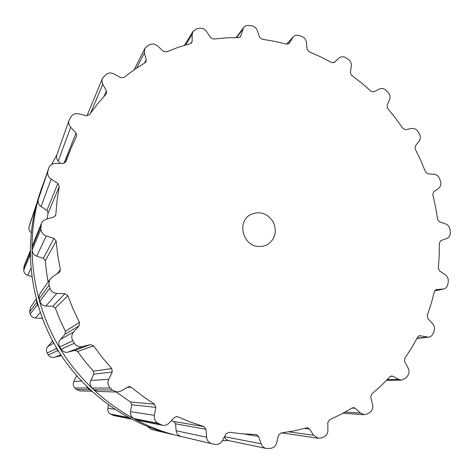 <?xml version="1.0" encoding="UTF-8"?>
<svg xmlns="http://www.w3.org/2000/svg" width="474" height="474" viewBox="0 0 474 474"><rect width="100%" height="100%" fill="white"/><g stroke="black" fill="none" stroke-linecap="round" stroke-linejoin="round"><path stroke-width="0.71" d="M228.367 440.559L222.27 440.755L228.367 440.559M183.296 436.987L178.787 435.985C128.768 424.117 82.766 389.444 56.4 342.299C30.253 295.029 25.063 237.658 41.362 188.907L45.149 178.674L39.502 194.447C23.635 241.918 28.671 297.672 54.072 343.597C79.685 389.397 124.401 423.086 173.093 434.646C124.401 423.086 79.685 389.397 54.072 343.597C28.671 297.672 23.635 241.918 39.502 194.447L41.362 188.907C25.063 237.658 30.253 295.029 56.4 342.299C82.766 389.444 128.768 424.117 178.787 435.985L183.296 436.987M51.607 164.519L56.779 155.093L51.607 164.519M40.9 227.591L41.404 223.485C42.305 221.405 43.863 220.013 46.073 219.314L53.71 217.062L55.577 215.486L55.843 214.408L57.093 200.348L59.309 186.507L57.905 183.385L51.139 179.101C48.307 177.086 47.21 174.45 47.862 171.203L48.709 168.128C49.871 165.213 52.087 163.654 55.351 163.453L63.255 163.346L65.939 161.575L70.857 148.617L76.675 136.079L76.053 133.016L70.697 127.281C68.837 125.142 68.297 122.79 69.085 120.23L71.029 116.758C72.866 114.139 75.449 113.168 78.779 113.837L86.363 115.775L89.473 114.696L97.437 104.067L106.081 94.119L106.549 93.414L106.419 90.955L102.58 83.886L101.916 80.989L102.39 78.566L105.803 74.643C108.226 72.694 110.94 72.457 113.95 73.92L120.698 77.647L123.951 77.452L134.272 69.666L145.074 62.687L145.998 61.715L146.199 59.854L144.416 52.78L144.843 48.431L147.432 45.842L149.748 44.68C152.557 43.501 155.211 43.969 157.718 46.079L163.228 51.222L166.392 51.862L178.248 47.311L190.352 43.626L191.769 42.595L192.142 41.303L192.201 34.341L193.048 31.32L196.828 28.73L199.341 28.244C202.321 27.871 204.756 28.973 206.634 31.545L210.64 37.671L213.519 39.064L226.039 37.873L238.6 37.541L240.514 36.634L243.565 27.64C244.785 26.1 246.439 25.377 248.518 25.466L251.054 25.655C254.017 26.064 256.09 27.693 257.264 30.537L259.616 37.197L262.051 39.212L274.434 41.291L286.651 44.177L289.027 43.555L293.181 36.936C294.798 35.307 296.801 34.845 299.195 35.55L301.6 36.368C304.373 37.499 305.985 39.526 306.429 42.453L307.093 49.207L308.965 51.69L320.471 56.779L331.652 62.586L334.425 62.378L339.023 58.083C341.084 56.442 343.395 56.347 345.943 57.787L348.088 59.167C350.517 60.921 351.595 63.22 351.329 66.052L350.345 72.504L351.572 75.295L361.579 82.997L371.118 91.304L373.915 91.814L379.342 89.041C381.771 87.992 384.076 88.484 386.263 90.516L388.04 92.359C389.995 94.628 390.505 97.057 389.563 99.641L387.057 105.424L387.59 108.35L395.583 118.186L402.977 128.478L405.608 129.686L411.616 128.507C414.258 128.158 416.415 129.224 418.086 131.707L419.401 133.905C420.794 136.559 420.716 138.977 419.17 141.163L415.319 145.956L415.147 148.866L420.699 160.265L425.563 171.967L427.88 173.816L434.119 174.29C436.815 174.657 438.699 176.245 439.771 179.048L440.547 181.483C441.3 184.374 440.654 186.655 438.598 188.32L433.633 191.852L432.768 194.571L435.565 206.913L437.615 219.391L439.481 221.779L445.584 223.912C448.185 224.996 449.684 227.022 450.087 229.991L450.282 232.538C450.347 235.507 449.156 237.515 446.709 238.558L440.915 240.596L439.404 242.972L439.244 255.581L438.308 268.148L439.599 270.956L445.187 274.677C447.533 276.431 448.552 278.801 448.244 281.775L447.835 284.287C447.296 286.841 445.874 288.423 443.569 289.027L436.199 289.549L434.439 291.386L431.245 303.538L427.281 315.453L427.898 318.54L432.608 323.706C434.54 326.059 434.996 328.642 433.965 331.456L432.946 333.785C432.004 335.758 430.516 336.896 428.484 337.186L419.579 335.675L417.784 336.961L411.633 347.91L404.755 358.421L404.624 361.603L408.096 367.972C409.471 370.816 409.293 373.471 407.575 375.935L405.981 377.926L401.685 380.083L398.93 379.425L392.828 376.267L391.643 375.989L389.966 376.771L381.102 385.759L371.604 394.119L370.692 397.206L372.611 404.441C373.287 407.622 372.457 410.182 370.123 412.119L368.031 413.624L364.263 414.703L360.566 413.091L355.222 408.256L353.634 407.581L352.223 407.942L341.096 414.258L329.489 419.786L327.801 422.559L327.919 430.226C327.801 433.556 326.325 435.837 323.499 437.081L321.022 437.97L318.143 438.249L313.67 435.316L309.528 429.029L307.585 427.791L306.601 427.868L293.88 430.919L280.875 433.046L278.481 435.298L276.656 442.876C275.69 446.123 273.64 447.954 270.494 448.368L266.157 448.416C263.74 447.823 262.063 446.295 261.127 443.824L258.591 436.459L256.375 434.516L242.504 433.858L229.013 432.252L226.057 433.781L222.294 440.713C220.499 443.634 217.987 444.849 214.752 444.357L211.973 443.741C208.844 442.805 207.061 440.636 206.611 437.224L205.994 429.272L203.903 426.594L190.72 422.168L177.786 416.782L176.998 416.551L174.462 417.446L168.94 423.158C167.079 424.977 164.905 425.676 162.41 425.261L157.99 423.229C155.117 421.433 153.908 418.797 154.358 415.313L155.828 407.379L154.465 404.18L142.633 396.163L131.322 387.299L129.384 386.6L127.885 387.015L120.959 391.026L117.054 392.016L112.332 390.066L110.199 388.028C107.859 385.481 107.367 382.583 108.724 379.33L112.249 372.049L111.757 368.571L102.295 357.532L93.585 345.848L90.309 344.628L82.494 346.583C79.051 347.241 76.332 346.139 74.347 343.277L72.806 340.729C71.201 337.63 71.491 334.709 73.671 331.954L79.028 325.922L79.472 322.444L73.192 309.273L67.823 295.723L64.974 293.667L56.892 293.406C53.384 293.098 51.044 291.314 49.883 288.044L48.804 283.393L49.634 279.885L52.229 277.071L59.831 272.005L60.346 269.588L57.757 255.379L56.163 241.1L53.959 238.386L46.239 235.981C42.944 234.754 41.173 232.438 40.918 229.043L40.9 227.591M257.749 246.439L262.365 246.409L266.714 245.04C275.252 239.477 277.397 231.709 273.148 221.743C266.927 212.879 259.195 210.604 249.964 214.929C237.095 222.075 242.729 245.099 257.749 246.439M40.888 226.134L32.114 247.529L32.131 250.059C32.552 253.282 34.081 255.308 36.717 256.15L43.371 258.306L45.267 260.682L46.63 273.089L48.141 281.935M32.114 247.529L32.558 245.224L41.404 223.485M59.309 186.507L48.093 213.14L47.033 219.029M48.093 213.14L46.896 210.385L41.066 206.551C38.75 205.052 37.813 202.724 38.258 199.578L48.709 168.128M49.071 285.194L39.146 298.863L39.022 296.013L40.035 293.59L50.108 279.103M39.146 298.863L39.846 301.334C41.12 304.373 43.134 305.931 45.895 306.02L52.857 306.281L55.316 308.082L59.949 319.82L65.382 331.225L65.015 334.229L60.417 339.425C58.58 341.476 58.343 344 59.694 347.009L61.028 349.219C63.06 351.821 65.406 352.78 68.06 352.093L74.785 350.422L77.606 351.483L85.16 361.597L93.366 371.148L93.816 374.164L90.824 380.468C89.616 382.956 90.06 385.469 92.152 387.999L94.006 389.764L98.094 391.459L117.054 392.016M70.697 127.281L58.213 161.101L60.251 163.388M58.213 161.101C56.673 159.424 56.222 157.327 56.868 154.82L69.085 120.23M116.106 391.992L130.492 401.999L131.707 404.778L130.528 411.675C130.042 414.4 131.12 416.693 133.763 418.554L137.62 420.32L162.41 425.261M171.262 420.752L173.65 421.481L175.516 423.815L176.186 430.748C176.429 433.473 178.028 435.375 180.979 436.441L211.973 443.741M211.931 443.735L180.979 436.441M266.157 448.416L228.184 440.506L225.944 439.291L224.273 437.069M31.805 276.567L27.664 275.323C25.211 274.44 23.896 272.728 23.712 270.192L24.091 266.044L30.17 251.102M31.195 232.556C29.27 231.063 28.547 229.161 29.027 226.85L36.551 204.134M168.815 433.58L151.159 429.42L147.681 426.6M131.268 419.052L113.855 415.585L110.543 414.069C108.392 412.736 107.497 410.786 107.859 408.209L108.487 404.98M91.678 391.269L79.999 390.926L76.474 389.48L74.886 387.975C73.15 386.091 72.795 383.952 73.826 381.54L76.628 375.805M61.555 355.927L60.204 355.861L54.368 357.325C51.796 357.823 49.776 357.017 48.307 354.902L47.169 353.017C45.978 350.73 46.203 348.562 47.838 346.518L51.856 342.027L52.442 340.605M42.346 318.327L35.455 317.989C32.842 317.781 31.106 316.466 30.253 314.043L29.655 311.933L30.443 307.401L36.22 299.082M30.401 250.533L29.981 255.208L23.712 270.192M30.229 256.819L29.981 255.208M35.817 206.907L29.027 226.85M38.293 306.435L37.049 303.396L36.516 300.19M36.433 204.584L35.9 206.54M59.203 352.277L56.489 348.55L55.736 346.53M91.132 390.777L88.626 388.846L86.558 386.399M131.239 419.04L126.659 416.569M40.918 229.043L32.131 250.059M46.239 235.981L36.717 256.15M53.959 238.386L43.371 258.306M55.843 214.408L54.925 216.375M56.163 241.1L45.267 260.682M60.346 269.588L57.206 273.919M57.905 183.385L46.896 210.385M51.139 179.101L41.066 206.551M47.862 171.203L38.258 199.578M48.597 168.477L38.904 197.196M49.883 288.044L39.846 301.334M56.892 293.406L45.895 306.02M64.974 293.667L52.857 306.281M67.823 295.723L55.316 308.082M79.472 322.444L65.382 331.225M76.053 133.016L64.008 163.246M79.028 325.922L65.015 334.229M73.671 331.954L60.417 339.425M72.806 340.729L59.694 347.009M74.347 343.277L61.028 349.219M82.494 346.583L68.06 352.093M90.309 344.628L74.785 350.422M93.585 345.848L77.606 351.483M111.757 368.571L93.366 371.148M106.419 90.955L104.013 96.37M112.249 372.049L93.816 374.164M102.781 84.277L90.611 113.085M108.724 379.33L90.824 380.468M110.199 388.028L92.152 387.999M112.332 390.066L94.006 389.764M131.322 387.299L127.37 387.311M154.465 404.18L130.492 401.999M146.199 59.854L144.552 63.001M155.828 407.379L131.707 404.778M144.416 52.78L136.696 68.001M154.358 415.313L130.528 411.675M157.99 423.229L133.763 418.554M160.532 424.591L135.985 419.739M177.786 416.782L176.18 416.551M203.903 426.594L173.65 421.481M192.142 41.303L190.779 43.466M205.994 429.272L175.516 423.815M192.201 34.341L185.678 44.941M206.611 437.224L176.186 430.748M240.899 35.858L239.874 37.203M258.591 436.459L244.169 433.988M242.676 29.465L236.633 37.535M261.127 443.824L224.492 436.667M289.288 43.205L288.707 43.839M309.528 429.029L304.575 428.419M292.571 37.754L286.717 44.195M313.67 435.316L288.903 431.844M355.222 408.256L351.992 408.084M338.963 58.142L333.886 62.74L339.023 58.083M360.566 413.091L345.149 412.084M392.828 376.267L390.505 376.326M398.93 379.425L387.258 379.656M420.325 335.711L418.868 335.882M426.736 337.097L417.15 338.169M436.518 289.507L435.884 289.638M442.811 289.128L434.617 290.858M29.963 252.766L23.7 268.029M30.899 268.468L27.664 275.323M36.717 302.205L29.655 311.933M36.516 204.27L29.589 224.794M37.393 304.586L30.253 314.043M40.249 312.49L35.455 317.989M42.05 317.539L41.475 318.137M52.881 341.416L51.856 342.027M53.823 343.146L47.838 346.518M56.489 348.55L47.169 353.017M57.775 350.671L48.307 354.902M60.85 354.848L54.368 357.325M61.253 355.47L60.204 355.861M76.889 376.101L76.492 376.149M81.368 381.066L73.826 381.54M87.737 387.993L74.886 387.975M89.521 389.693L76.474 389.48M114.643 409.246L107.859 408.209M127.832 417.41L110.543 414.069M129.971 418.548L112.445 415.088M65.193 162.618L69.684 151.467M86.967 115.869L102.39 78.566M134.148 69.749L144.843 48.431M184.481 45.297L193.048 31.32M236.171 37.541L243.565 27.64M286.61 44.165L293.181 36.936M281.84 432.922L318.143 438.249M343.034 413.239L364.263 414.703M386.577 380.355L401.685 380.083M416.99 338.472L428.484 337.186M434.587 290.918L443.569 289.027M151.159 429.42L168.821 433.58"/></g></svg>
